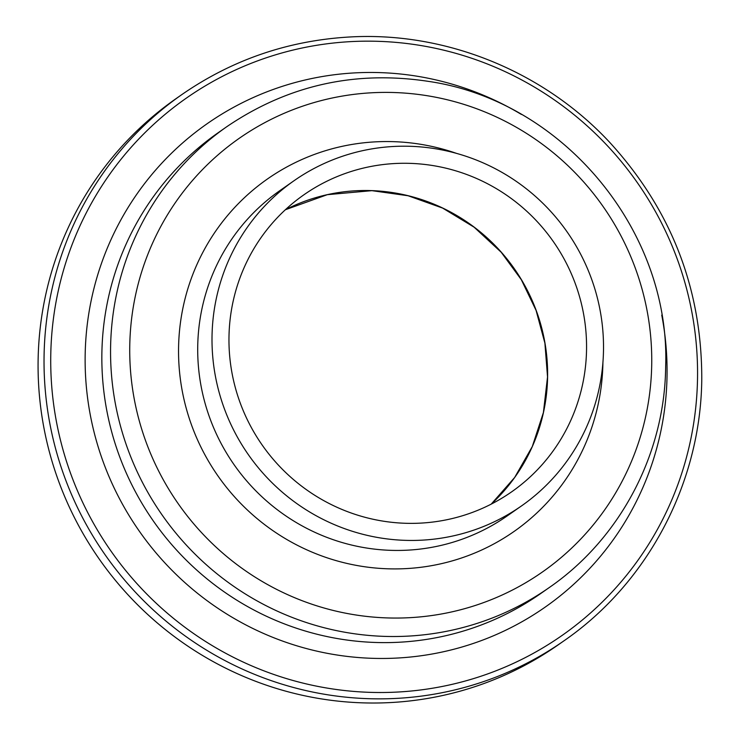 <?xml version="1.0" encoding="UTF-8"?>
<svg xmlns="http://www.w3.org/2000/svg" width="740" height="740" viewBox="0 0 740 740"><rect width="100%" height="100%" fill="white"/><g stroke="black" fill="none" stroke-linecap="round" stroke-linejoin="round"><path stroke-width="1.11" d="M586.543 349.604A181.235 177.6 55 0 0 490.861 185.518A181.235 177.6 55 0 0 303.89 194.805A181.235 177.6 55 0 0 262.228 445.11A181.235 177.6 55 0 0 511.636 491.841A181.235 177.6 55 0 0 586.543 349.604M181.837 94.591L175.88 98.753A333.315 326.618 55 0 0 99.252 559.088A333.315 326.618 55 0 0 557.942 645.03L563.899 640.868C648.027 582.87 700.826 482.6 701.77 379.111C701.871 288.489 671.152 209.54 609.612 142.265C542.929 70.651 444.25 30.978 347.93 37.093C287.083 40.922 231.722 60.088 181.837 94.591A333.315 326.618 55 0 0 105.21 554.926A333.315 326.618 55 0 0 563.899 640.868M603.498 350.196A198.422 194.435 55 0 0 498.741 170.561A198.422 194.435 55 0 0 294.039 180.717A198.422 194.435 55 0 0 248.427 454.758A198.422 194.435 55 0 0 521.487 505.929A198.422 194.435 55 0 0 603.498 350.196M547.6 376.836A181.235 177.6 55 0 0 285.353 209.753L327.321 194.676L371.915 190.661L408.082 195.749L442.631 208.088L474.109 227.189L501.211 252.257L521.33 279.72L536.074 310.384L544.908 343.175L547.535 376.928L543.401 412.578L532.301 446.544L514.67 477.466L491.221 504.125A181.235 177.6 55 0 0 547.6 376.836M697.524 378.186A327.829 321.243 55 0 0 216.885 79.282A327.829 321.243 55 0 0 208.023 643.032A327.829 321.243 55 0 0 697.524 378.186M521.376 114.423A294.936 289.016 55 0 0 103.147 258.741A294.936 289.016 55 0 0 322.64 652.403A294.936 289.016 55 0 0 667.036 375.68A294.936 289.016 55 0 0 661.745 315.111M226.829 126.669L218.115 132.765A281.237 275.585 55 0 0 153.476 521.191A281.237 275.585 55 0 0 540.496 593.684L549.2 587.588C620.277 538.591 664.862 453.898 665.658 366.559C670.625 230.39 562.539 100.603 428.044 81.317C354.738 70.263 287.666 85.377 226.829 126.669A281.237 275.585 55 0 0 162.18 515.077A281.237 275.585 55 0 0 549.2 587.588M651.718 364.394A264.568 259.25 55 0 0 263.819 123.164A264.568 259.25 55 0 0 256.678 578.125A264.568 259.25 55 0 0 651.718 364.394M456.645 153.421A215.09 210.771 55 0 0 183.465 305.5A215.09 210.771 55 0 0 366.217 566.97A215.09 210.771 55 0 0 602.915 362.674A215.09 210.771 55 0 0 602.915 362.545M294.039 180.717L279.739 190.717A198.422 194.435 55 0 0 234.136 464.776A198.422 194.435 55 0 0 507.196 515.919L521.487 505.929"/></g></svg>
